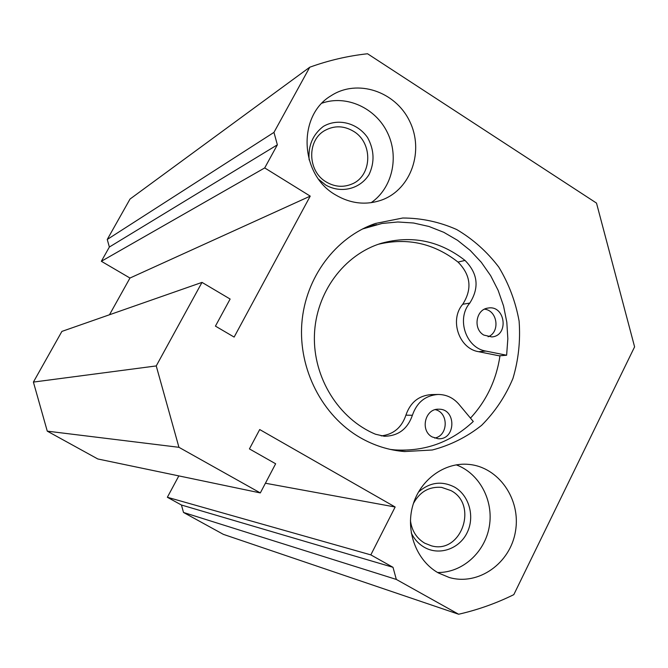 <?xml version="1.0" encoding="UTF-8"?>
<svg xmlns="http://www.w3.org/2000/svg" width="668" height="668" viewBox="0 0 668 668"><rect width="100%" height="100%" fill="white"/><g stroke="black" fill="none" stroke-linecap="round" stroke-linejoin="round"><path stroke-width="1" d="M432.138 436.93C419.805 430.493 425.082 408.407 438.717 409.208C456.703 408.616 455.968 440.354 438.016 438.717L432.138 436.93M435.327 409.651C448.854 412.715 448.32 435.795 434.651 438.074M483.841 335.085C472.794 329.04 475.9 309.276 488.058 308.065C505.267 304.758 509.308 335.712 491.832 336.931L483.841 335.085M484.517 309.175C497.568 310.478 500.399 332.163 488.124 336.772M381.203 435.903C393.502 434.417 401.735 427.503 405.91 415.162L412.398 415.262C407.555 429.056 398.195 436.054 384.309 436.262L375.499 434.225C338.676 418.878 312.966 377.587 314.428 335.127C315.789 292.659 343.995 254.583 381.395 243.269C411.814 234.994 439.686 240.714 465.02 260.428C477.921 273.521 479.507 287.741 469.788 303.088C456.135 318.745 465.955 348.003 485.828 351.076L506.628 355.234L499.205 355.819L478.614 351.702C458.941 348.671 449.222 319.747 462.74 304.257L469.788 303.088M410.444 520.472C411.73 530.617 416.473 538.183 424.673 543.159L431.436 545.831C461.179 554.398 478.555 504.841 451.034 490.629L441.59 487.373C429.198 486.396 419.813 491.757 413.417 503.472M418.368 492.166C429.633 482.229 441.715 480.551 454.607 487.131C469.32 495.564 475.098 516.915 467.024 532.905C459.166 549.012 439.235 555.885 424.405 547.342C418.644 544.002 414.252 539.185 411.246 532.889M456.219 464.845C479.332 473.286 493.836 500.432 489.318 526.401C485.001 552.403 462.273 572.919 437.59 572.501M438.392 572.96C416.623 560.819 405.367 531.394 412.766 505.634C419.997 479.808 444.479 462.022 468.719 464.394C498.687 466.94 521.132 499.363 515.479 531.285C510.385 563.308 478.43 586.028 449.238 577.494L438.392 572.96M353.506 131.295C344.012 125.684 334.576 125.359 325.199 130.302C306.754 139.913 307.347 171.2 326.209 181.955C334.626 186.906 343.143 187.616 351.76 184.092C372.235 176.101 373.295 142.793 353.506 131.295M309.134 159.903C308.031 145.741 312.766 134.577 323.337 126.419C337.933 117.852 357.388 122.845 367.584 137.566C374.305 149.949 374.79 162.282 369.045 174.573C360.002 189.144 340.897 193.82 325.608 184.969L318.836 179.458M322.051 103.148C346.383 94.597 375.491 107.899 387.356 132.464C399.447 156.913 392.3 188.217 371.132 202.696M335.361 194.789C299.673 174.465 297.218 115.455 331.136 95.699C357.305 78.59 395.439 91.357 409.609 121.175C424.314 150.709 411.271 188.885 382.363 199.79C366.423 205.535 350.758 203.874 335.361 194.789M458.632 614.243L396.324 579.432L393.001 567.307L370.832 554.883L395.147 507.004L259.702 429.541L249.431 448.904L275.642 463.776L260.32 492.926L178.941 447.31L156.237 365.93L202.003 282.389L230.126 299.047L215.43 326.118L234.134 337.081L310.228 196.125L264.712 167.927L277.362 144.822L273.964 132.389L309.752 67.218C328.623 60.396 347.886 55.912 367.55 53.757L596.507 203.097L634.6 346.851L513.809 594.645C496.232 603.313 477.837 609.851 458.632 614.243L223.371 534.358L183.516 512.465L181.437 505.016L167.359 497.268L178.832 475.9M260.32 492.926L97.795 458.966L47.269 431.152L33.4 382.079L61.899 331.411L202.003 282.389M109.494 314.753L129.968 278.038L101.352 261.28L109.368 247.026L107.256 239.47L130.026 199.047L309.752 67.218M359.977 437.498C322.226 415.646 298.362 369.27 301.827 323.446C305.276 277.604 335.503 237.24 375.466 223.454L402.762 218.01C421.466 218.052 439.444 221.893 456.695 229.533C473.019 239.177 487.047 251.694 498.779 267.091C508.832 283.75 515.604 301.744 519.103 321.083C520.556 340.672 518.51 359.793 512.949 378.439C505.451 396.283 495.005 411.914 481.611 425.341C466.823 437.056 450.374 445.272 432.28 449.998L404.491 451.56C388.843 450.257 374.005 445.573 359.977 437.498M107.256 239.47L273.964 132.389M109.368 247.026L277.362 144.822M101.352 261.28L264.712 167.927M129.968 278.038L310.228 196.125M33.4 382.079L156.237 365.93M47.269 431.152L178.941 447.31M265.413 483.231L395.147 507.004M167.359 497.268L370.832 554.883M181.437 505.016L393.001 567.307M183.516 512.465L396.324 579.432M367.901 226.419L376.602 224.573M499.998 355.752C496.391 379.883 486.555 400.675 470.481 418.118M405.309 450.199L396.425 450.591M378.33 244.263C407.438 237.391 434 243.327 458.023 262.081C470.798 275.024 472.368 289.077 462.74 304.257M405.91 415.162C410.294 402.445 418.744 395.59 431.252 394.596L437.999 394.462C446.282 394.479 453.255 397.744 458.899 404.249L473.278 421.475C451.15 442.174 425.048 451.651 394.98 449.915L390.504 449.455M362.457 228.99L382.038 223.463L397.777 221.985L413.534 223.003L428.973 226.477L443.769 232.305L457.597 240.346L470.197 250.408L481.286 262.274L490.663 275.684L498.136 290.346L503.555 305.969L506.812 322.21L507.839 338.751L506.628 355.234M412.398 415.262C416.832 402.395 425.366 395.464 437.999 394.462M478.614 351.702L485.828 351.076M458.023 262.081L465.02 260.428M366.674 227.429L363.116 228.656M394.98 449.915L391.231 449.614"/></g></svg>

